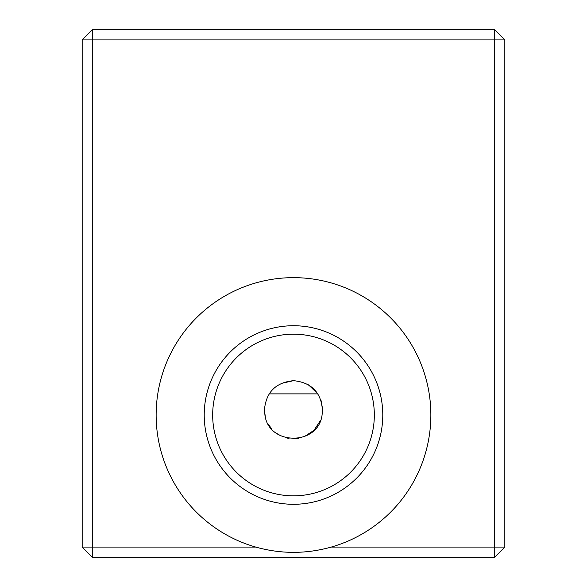 <?xml version="1.0" encoding="UTF-8"?>
<svg xmlns="http://www.w3.org/2000/svg" width="587" height="587" viewBox="0 0 587 587"><rect width="100%" height="100%" fill="white"/><g stroke="black" fill="none" stroke-linecap="round" stroke-linejoin="round"><path stroke-width="0.88" d="M281.048 383.472L293.515 380.669M308.491 384.837L317.853 393.877L269.147 393.877M321.06 400.532L322.557 409.726C320.862 392.116 311.191 382.431 293.522 380.669C275.824 382.431 266.131 392.116 264.443 409.726L264.928 415.009C268.714 445.878 318.257 445.922 322.072 415.009L322.557 409.726L322.021 415.266M374.33 415.009A80.83 80.83 0 0 0 293.5 334.179A80.83 80.83 0 0 0 212.67 415.009A80.83 80.83 0 0 0 293.5 495.839A80.83 80.83 0 0 0 374.33 415.009M382.783 415.009A89.283 89.283 0 0 0 293.5 325.726A89.283 89.283 0 0 0 204.217 415.009A89.283 89.283 0 0 0 293.5 504.292A89.283 89.283 0 0 0 382.783 415.009M430.858 415.009A137.358 137.358 0 0 0 293.5 277.651A137.358 137.358 0 0 0 255.771 547.084C280.924 554.106 306.076 554.106 331.229 547.084A137.358 137.358 0 0 0 430.858 415.009M331.229 547.084L494.254 547.084L494.254 39.916L504.82 39.916L504.82 547.084L494.254 557.65L92.746 557.65L92.746 547.084L255.771 547.084M92.746 29.35L494.254 29.35L494.254 39.916L92.746 39.916L92.746 547.084L82.18 547.084L82.18 39.916L92.746 39.916L92.746 29.35L82.18 39.916M320.517 420.424L313.994 430.322L304.088 436.787M298.805 438.291L293.493 438.783M289.046 438.438L286.449 437.917M280.777 435.848L276.286 433.14M271.876 429.134L268.428 424.416M265.273 416.623L264.443 409.726M504.82 547.084L494.254 547.084L494.254 557.65M92.746 557.65L82.18 547.084M494.254 29.35L504.82 39.916"/></g></svg>
